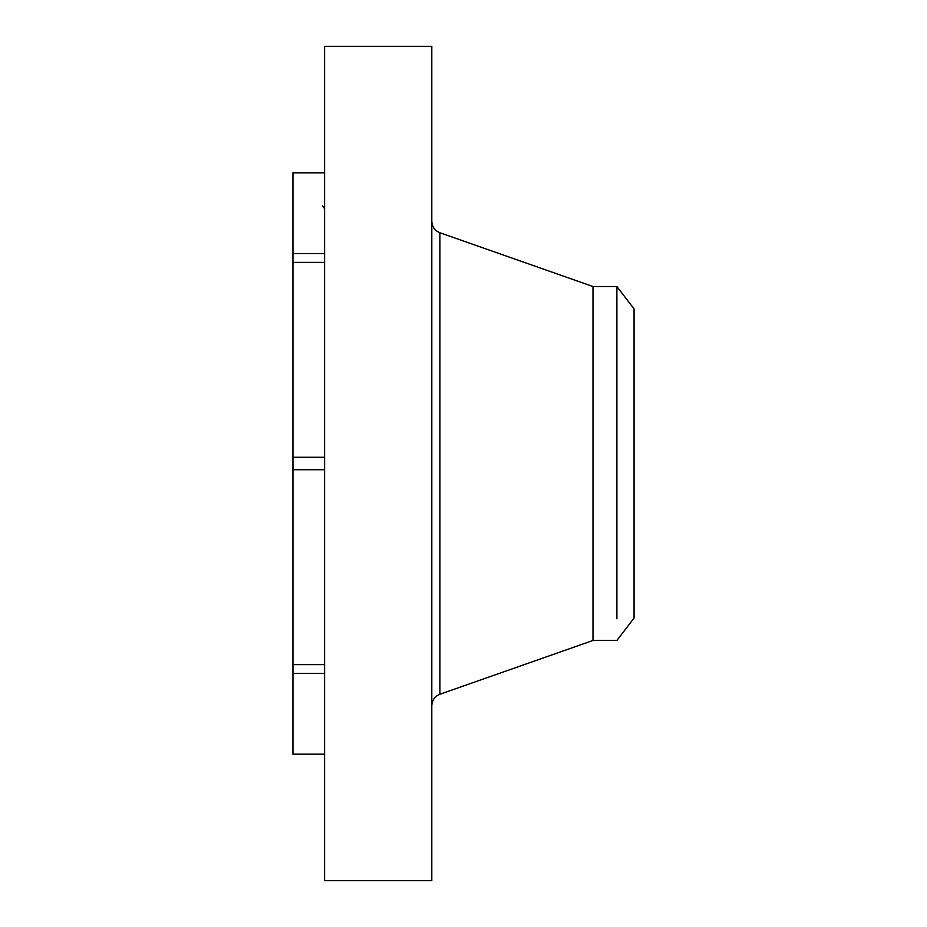 <?xml version="1.0" encoding="UTF-8"?>
<svg xmlns="http://www.w3.org/2000/svg" width="927" height="927" viewBox="0 0 927 927"><rect width="100%" height="100%" fill="white"/><g stroke="black" fill="none" stroke-linecap="round" stroke-linejoin="round"><path stroke-width="1.39" d="M324.601 754.172L292.944 754.172L292.944 172.828L324.601 172.828M324.601 880.65L324.601 46.35L431.797 46.35L431.797 880.65L324.601 880.65M324.601 262.376L292.944 262.376M324.601 457.266L292.944 457.266M324.601 469.734L292.944 469.734M324.601 664.624L292.944 664.624M324.601 673.442L292.944 673.442M324.601 253.558L292.944 253.558M616.884 618.807C616.884 647.602 616.884 647.602 616.884 618.807L616.884 286.524L634.056 308.9L634.056 618.1L616.884 640.476L592.99 640.476L592.99 286.524L439.908 232.747C434.786 230.649 432.086 226.825 431.797 221.298M592.99 640.476L439.908 694.253L439.908 232.747M439.908 694.253C434.786 696.351 432.086 700.175 431.797 705.702M322.689 205.91L324.601 208.795M616.884 286.524L592.99 286.524"/></g></svg>
